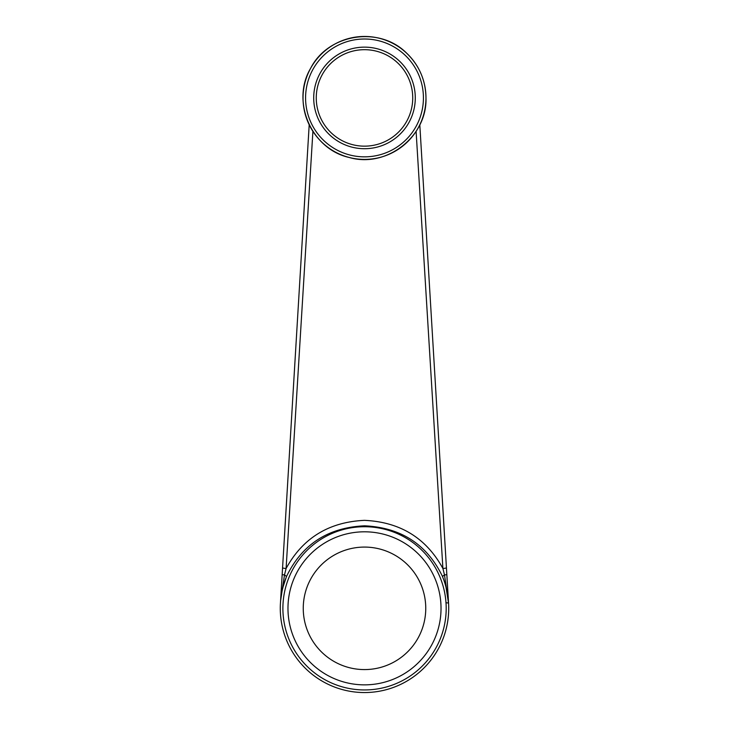 <?xml version="1.0" encoding="UTF-8"?>
<svg xmlns="http://www.w3.org/2000/svg" width="729" height="729" viewBox="0 0 729 729"><rect width="100%" height="100%" fill="white"/><g stroke="black" fill="none" stroke-linecap="round" stroke-linejoin="round"><path stroke-width="1.09" d="M303.255 608.332A61.245 61.245 0 0 1 395.127 555.288A61.245 61.245 0 0 1 395.127 661.376A61.245 61.245 0 0 1 303.255 608.332M284.51 574.844L282.15 574.762L280.437 603.284L309.196 124.777L282.57 567.836A5.103 0.474 -176.6 0 0 286.096 568.492L284.51 574.844L280.656 600.404M282.15 574.762L282.57 567.836M444.007 580.566L442.494 576.493C427.066 544.454 401.087 527.559 364.555 525.809C328.004 527.504 301.988 544.399 286.506 576.493L284.52 574.844M286.506 576.493L283.034 586.963M283.007 587.1L282.296 590.007M282.214 590.417L281.713 592.877M281.549 593.807L281.148 596.304M281.048 597.024L280.756 599.457M312.905 131.348L286.096 568.492C302.745 538.048 328.87 522 364.454 520.351C400.093 521.982 426.237 538.029 442.904 568.492L416.095 131.348M442.494 576.493L444.48 574.844L442.904 568.492A5.103 0.474 -3.4 0 0 446.43 567.836L448.563 603.284L446.011 587.155M448.545 602.865L444.48 574.844M445.938 586.891L445.164 584.111M445.018 583.647L444.161 581.013M442.94 577.678A84.218 84.218 0 0 1 364.5 692.55A84.218 84.218 0 0 1 286.06 577.678M419.804 124.777L446.85 574.762L444.49 574.844M445.92 602.783A7.655 0.866 176.6 0 1 448.563 603.284M415.284 97.923A50.784 50.784 0 0 1 339.103 141.909A50.784 50.784 0 0 1 339.103 53.946A50.784 50.784 0 0 1 415.284 97.923M288.493 578.635A81.602 81.602 0 0 0 364.5 689.944A81.602 81.602 0 0 0 379.609 528.133A81.602 81.602 0 0 0 288.493 578.635M287.973 608.332A76.527 76.527 0 0 1 402.763 542.057A76.527 76.527 0 0 1 402.763 674.607A76.527 76.527 0 0 1 287.973 608.332M423.421 97.923A58.921 58.921 0 0 1 335.039 148.953A58.921 58.921 0 0 1 335.039 46.893A58.921 58.921 0 0 1 423.421 97.923M425.973 97.923A61.473 61.473 0 0 1 364.5 159.405A61.473 61.473 0 0 1 303.027 97.923A61.473 61.473 0 0 1 364.5 36.45A61.473 61.473 0 0 1 425.973 97.923C427.358 136.596 386.324 168.426 349.209 157.473C311.411 149.19 290.789 101.531 310.627 68.307C328.05 33.753 379.335 25.633 406.582 53.108C419.221 65.373 425.69 80.318 425.973 97.923M412.732 97.923A48.232 48.232 0 0 0 340.379 56.151A48.232 48.232 0 0 0 340.379 139.695A48.232 48.232 0 0 0 412.732 97.923"/></g></svg>
